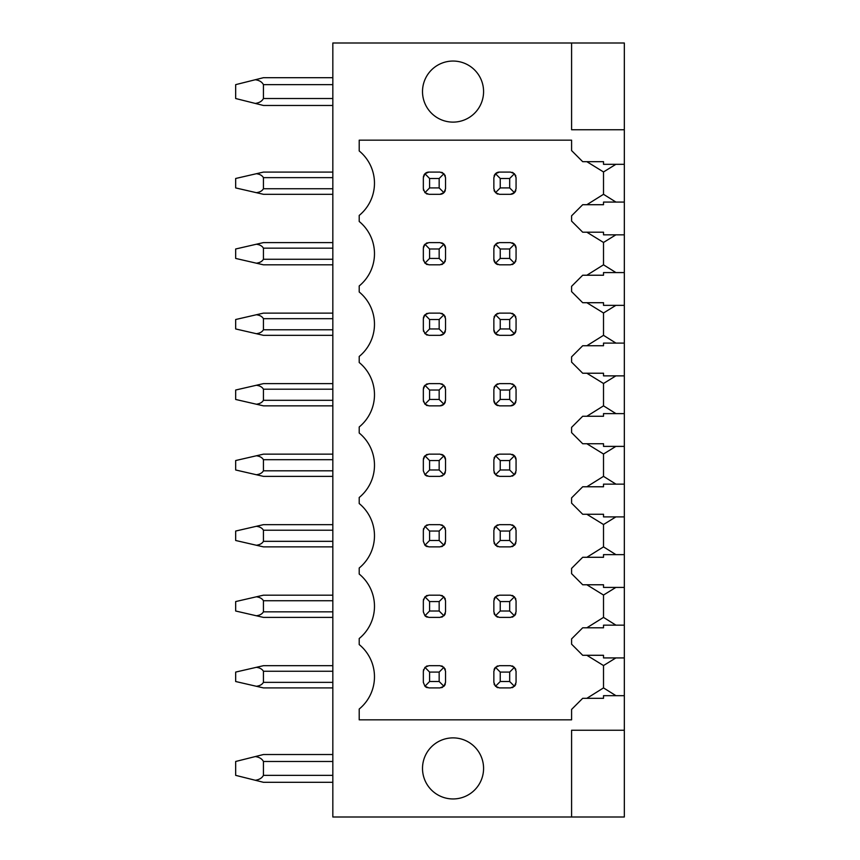 <?xml version="1.0" encoding="UTF-8"?>
<svg xmlns="http://www.w3.org/2000/svg" width="860" height="860" viewBox="0 0 860 860"><rect width="100%" height="100%" fill="white"/><g stroke="black" fill="none" stroke-linecap="round" stroke-linejoin="round"><path stroke-width="1.29" d="M624.328 129.752L624.328 43L571.588 43L571.588 129.752L624.328 129.752L624.328 164.325L603.516 164.325L603.516 161.68L586.853 161.68L603.516 171.957L603.516 194.306L615.953 202.078M624.328 164.325L624.328 817L332.831 817L332.831 43L571.588 43M571.588 817L571.588 730.247L624.328 730.247M624.328 234.834L603.516 234.834L603.516 232.2L586.853 232.2L603.516 242.466L603.516 264.815L615.953 272.588M624.328 202.078L603.516 202.078L603.516 204.712L582.693 204.712L571.588 215.817L571.588 221.095L582.693 232.2L603.516 232.2M624.328 305.354L603.516 305.354L603.516 302.709L586.853 302.709L603.516 312.986L603.516 335.335L615.953 343.108M624.328 272.588L603.516 272.588L603.516 275.232L582.693 275.232L571.588 286.337L571.588 291.604L582.693 302.709L603.516 302.709M624.328 375.863L603.516 375.863L603.516 373.229L586.853 373.229L603.516 383.495L603.516 405.845L615.953 413.617M624.328 343.108L603.516 343.108L603.516 345.741L582.693 345.741L571.588 356.846L571.588 362.125L582.693 373.229L603.516 373.229M624.328 446.383L603.516 446.383L603.516 443.738L586.853 443.738L603.516 454.015L603.516 476.365L615.953 484.137M624.328 413.617L603.516 413.617L603.516 416.262L582.693 416.262L571.588 427.366L571.588 432.634L582.693 443.738L603.516 443.738M624.328 516.892L603.516 516.892L603.516 514.259L586.853 514.259L603.516 524.525L603.516 546.874L615.953 554.646M624.328 484.137L603.516 484.137L603.516 486.771L582.693 486.771L571.588 497.875L571.588 503.154L582.693 514.259L603.516 514.259M624.328 587.412L603.516 587.412L603.516 584.768L586.853 584.768L603.516 595.045L603.516 617.394L615.953 625.166M624.328 554.646L603.516 554.646L603.516 557.291L582.693 557.291L571.588 568.395L571.588 573.663L582.693 584.768L603.516 584.768M624.328 657.921L603.516 657.921L603.516 655.288L586.853 655.288L603.516 665.554L603.516 687.903L615.953 695.675M624.328 625.166L603.516 625.166L603.516 627.8L582.693 627.8L571.588 638.905L571.588 644.183L582.693 655.288L603.516 655.288M624.328 695.675L603.516 695.675L603.516 698.32L582.693 698.32L571.588 709.425L571.588 719.831L359.211 719.831L359.211 709.027A41.645 41.645 0 0 0 359.211 644.581L359.211 638.518A41.645 41.645 0 0 0 359.211 574.061L359.211 567.998A41.645 41.645 0 0 0 359.211 503.551L359.211 497.488A41.645 41.645 0 0 0 359.211 433.031L359.211 426.969A41.645 41.645 0 0 0 359.211 362.512L359.211 356.448A41.645 41.645 0 0 0 359.211 292.002L359.211 285.939A41.645 41.645 0 0 0 359.211 221.482L359.211 215.419A41.645 41.645 0 0 0 359.211 150.973L359.211 140.169L571.588 140.169L571.588 150.575L582.693 161.68L603.516 161.68M453.037 122.12A30.541 30.541 0 0 0 483.578 91.579A30.541 30.541 0 0 0 453.037 61.049A30.541 30.541 0 0 0 422.507 91.579A30.541 30.541 0 0 0 453.037 122.12M453.037 798.951A30.541 30.541 0 0 0 483.578 768.421A30.541 30.541 0 0 0 453.037 737.88A30.541 30.541 0 0 0 422.507 768.421A30.541 30.541 0 0 0 453.037 798.951M603.516 264.815L586.853 275.232L603.516 275.232M603.516 335.335L586.853 345.741L603.516 345.741M603.516 405.845L586.853 416.262L603.516 416.262M603.516 476.365L586.853 486.771L603.516 486.771M603.516 546.874L586.853 557.291L603.516 557.291M603.516 617.394L586.853 627.8L603.516 627.8M603.516 687.903L586.853 698.32L603.516 698.32M515.828 190.35A5.547 5.547 0 0 1 510.507 194.306L514.431 192.672L516.064 188.749L516.064 177.644L514.431 173.72L510.507 172.097L499.402 172.097L495.478 173.72L493.855 177.644L493.855 188.749L495.478 192.672L499.402 194.306L510.507 194.306M512.108 172.322A5.547 5.547 0 0 1 513.097 172.731M515.419 175.064A5.547 5.547 0 0 1 515.828 176.053M494.091 176.053A5.547 5.547 0 0 1 499.402 172.097M497.811 194.07A5.547 5.547 0 0 1 496.822 193.661M494.489 191.339A5.547 5.547 0 0 1 494.091 190.35M427.28 264.579A5.547 5.547 0 0 1 426.291 264.171M423.571 260.859A5.547 5.547 0 0 1 423.421 260.204M445.308 260.859A5.547 5.547 0 0 1 444.91 261.849M442.577 264.181A5.547 5.547 0 0 1 441.588 264.579M441.588 242.843A5.547 5.547 0 0 1 445.544 248.164L443.921 244.229L439.998 242.606L428.893 242.606L424.947 244.251L423.335 248.164L423.335 259.269L424.947 263.171L428.893 264.815L439.998 264.815L443.921 263.192L445.544 259.269L445.544 248.164M423.421 247.228A5.547 5.547 0 0 1 423.571 246.562M423.969 245.584A5.547 5.547 0 0 1 424.947 244.251L429.581 248.992L429.581 258.43L424.947 263.171M426.291 243.251A5.547 5.547 0 0 1 427.28 242.843M515.828 260.859A5.547 5.547 0 0 1 515.419 261.849M513.097 264.181A5.547 5.547 0 0 1 512.108 264.579M512.108 242.843A5.547 5.547 0 0 1 516.064 248.164L514.431 244.229L510.507 242.606L499.402 242.606L495.478 244.229L493.855 248.164L493.855 259.269L495.478 263.192L499.402 264.815L510.507 264.815L514.431 263.192L516.064 259.269L516.064 248.164M494.091 246.562A5.547 5.547 0 0 1 494.489 245.573M496.822 243.251A5.547 5.547 0 0 1 497.811 242.843M497.811 264.579A5.547 5.547 0 0 1 493.855 259.269M427.28 335.099A5.547 5.547 0 0 1 426.291 334.69M423.571 331.369A5.547 5.547 0 0 1 423.421 330.713M445.308 331.379A5.547 5.547 0 0 1 439.998 335.335L443.921 333.702L445.544 329.778L445.544 318.673L443.921 314.749L439.998 313.126L428.893 313.126L424.947 314.771L423.335 318.673L423.335 329.778L424.947 333.691L428.893 335.335L439.998 335.335M441.588 313.352A5.547 5.547 0 0 1 442.577 313.76M444.91 316.093A5.547 5.547 0 0 1 445.308 317.082M423.421 317.738A5.547 5.547 0 0 1 423.571 317.082M423.969 316.104A5.547 5.547 0 0 1 424.947 314.771L429.581 319.512L429.581 328.95L424.947 333.691M426.291 313.771A5.547 5.547 0 0 1 427.28 313.363M515.828 331.379A5.547 5.547 0 0 1 510.507 335.335L514.431 333.702L516.064 329.778L516.064 318.673L514.431 314.749L510.507 313.126L499.402 313.126L495.478 314.749L493.855 318.673L493.855 329.778L495.478 333.702L499.402 335.335L510.507 335.335M512.108 313.352A5.547 5.547 0 0 1 513.097 313.76M515.419 316.093A5.547 5.547 0 0 1 515.828 317.082M494.091 317.082A5.547 5.547 0 0 1 494.489 316.093M496.822 313.76A5.547 5.547 0 0 1 497.811 313.352M497.811 335.099A5.547 5.547 0 0 1 493.855 329.778M427.28 405.608A5.547 5.547 0 0 1 426.291 405.2M423.571 401.889A5.547 5.547 0 0 1 423.421 401.233M445.308 401.889A5.547 5.547 0 0 1 439.998 405.845L443.921 404.221L445.544 400.298L445.544 389.193L443.921 385.269L439.998 383.635L428.893 383.635L424.947 385.28L423.335 389.193L423.335 400.298L424.947 404.2L428.893 405.845L439.998 405.845M441.588 383.872A5.547 5.547 0 0 1 442.577 384.28M444.91 386.602A5.547 5.547 0 0 1 445.308 387.591M423.421 388.258A5.547 5.547 0 0 1 423.571 387.602M423.969 386.613A5.547 5.547 0 0 1 424.947 385.28L429.581 390.021L429.581 399.459L424.947 404.2M426.291 384.28A5.547 5.547 0 0 1 427.28 383.872M515.828 401.889A5.547 5.547 0 0 1 510.507 405.845L514.431 404.221L516.064 400.298L516.064 389.193L514.431 385.269L510.507 383.635L499.402 383.635L495.478 385.269L493.855 389.193L493.855 400.298L495.478 404.221L499.402 405.845L510.507 405.845M512.108 383.872A5.547 5.547 0 0 1 513.097 384.28M515.419 386.602A5.547 5.547 0 0 1 515.828 387.591M494.091 387.591A5.547 5.547 0 0 1 494.489 386.602M496.822 384.28A5.547 5.547 0 0 1 497.811 383.872M497.811 405.608A5.547 5.547 0 0 1 493.855 400.298M427.28 476.128A5.547 5.547 0 0 1 424.947 474.72L428.893 476.365L439.998 476.365L443.921 474.731L445.544 470.807L445.544 459.702L443.921 455.779L439.998 454.155L428.893 454.155L424.947 455.8L423.335 459.702L423.335 470.807L424.947 474.72L429.581 469.979L439.159 469.979L443.921 474.731A5.547 5.547 0 0 0 445.308 472.409M442.577 475.72A5.547 5.547 0 0 1 441.588 476.128M441.588 454.392A5.547 5.547 0 0 1 445.544 459.702M423.421 458.767A5.547 5.547 0 0 1 423.571 458.111M423.969 457.133A5.547 5.547 0 0 1 424.947 455.8L429.581 460.541L429.581 469.979M426.291 454.8A5.547 5.547 0 0 1 427.28 454.392M515.828 472.409A5.547 5.547 0 0 1 514.431 474.731L516.064 470.807L516.064 459.702L514.431 455.779L510.507 454.155L499.402 454.155L495.478 455.779L493.855 459.702L493.855 470.807L495.478 474.731L499.402 476.365L510.507 476.365L514.431 474.731L509.679 469.979L509.679 460.541L500.24 460.541L500.24 469.979L509.679 469.979M513.097 475.72A5.547 5.547 0 0 1 512.108 476.128M512.108 454.392A5.547 5.547 0 0 1 516.064 459.702M494.091 458.111A5.547 5.547 0 0 1 494.489 457.122M496.822 454.789A5.547 5.547 0 0 1 497.811 454.392M497.811 476.128A5.547 5.547 0 0 1 496.822 475.72M494.489 473.398A5.547 5.547 0 0 1 494.091 472.409M427.28 546.637A5.547 5.547 0 0 1 424.947 545.229L428.893 546.874L439.998 546.874L443.921 545.251L445.544 541.327L445.544 530.222L443.921 526.298L439.998 524.664L428.893 524.664L424.947 526.309L423.335 530.222L423.335 541.327L424.947 545.229L429.581 540.488L439.159 540.488L443.921 545.251A5.547 5.547 0 0 0 445.308 542.918M442.577 546.24A5.547 5.547 0 0 1 441.588 546.648M441.588 524.901A5.547 5.547 0 0 1 442.577 525.309M444.91 527.631A5.547 5.547 0 0 1 445.308 528.62M423.421 529.287A5.547 5.547 0 0 1 423.571 528.631M426.291 525.309A5.547 5.547 0 0 1 427.28 524.901M515.828 542.918A5.547 5.547 0 0 1 514.431 545.251L516.064 541.327L516.064 530.222L514.431 526.298L510.507 524.664L499.402 524.664L495.478 526.298L493.855 530.222L493.855 541.327L495.478 545.251L499.402 546.874L510.507 546.874L514.431 545.251L509.679 540.488L509.679 531.05L500.24 531.05L500.24 540.488L509.679 540.488M513.097 546.24A5.547 5.547 0 0 1 512.108 546.648M512.108 524.901A5.547 5.547 0 0 1 513.097 525.309M515.419 527.631A5.547 5.547 0 0 1 515.828 528.62M494.091 528.62A5.547 5.547 0 0 1 495.478 526.298L500.24 531.05M496.822 525.309A5.547 5.547 0 0 1 497.811 524.901M497.811 546.648A5.547 5.547 0 0 1 496.822 546.24M494.489 543.907A5.547 5.547 0 0 1 494.091 542.918M427.28 617.158A5.547 5.547 0 0 1 424.947 615.749L428.893 617.394L439.998 617.394L443.921 615.771L445.544 611.836L445.544 600.731L443.921 596.808L439.998 595.184L428.893 595.184L424.947 596.829L423.335 600.731L423.335 611.836L424.947 615.749L429.581 611.009L439.159 611.009L443.921 615.771A5.547 5.547 0 0 0 445.308 613.438M442.577 616.749A5.547 5.547 0 0 1 441.588 617.158M441.588 595.421A5.547 5.547 0 0 1 442.577 595.819M444.91 598.151A5.547 5.547 0 0 1 445.308 599.14M423.421 599.796A5.547 5.547 0 0 1 423.571 599.14M426.291 595.829A5.547 5.547 0 0 1 427.28 595.421M515.828 613.438A5.547 5.547 0 0 1 514.431 615.771L516.064 611.836L516.064 600.731L514.431 596.808L510.507 595.184L499.402 595.184L495.478 596.808L493.855 600.731L493.855 611.836L495.478 615.771L499.402 617.394L510.507 617.394L514.431 615.771L509.679 611.009L509.679 601.57L500.24 601.57L500.24 611.009L509.679 611.009M513.097 616.749A5.547 5.547 0 0 1 512.108 617.158M512.108 595.421A5.547 5.547 0 0 1 513.097 595.819M515.419 598.151A5.547 5.547 0 0 1 515.828 599.14M494.091 599.14A5.547 5.547 0 0 1 495.478 596.808L500.24 601.57M496.822 595.819A5.547 5.547 0 0 1 497.811 595.421M497.811 617.158A5.547 5.547 0 0 1 496.822 616.749M494.489 614.427A5.547 5.547 0 0 1 494.091 613.438M427.28 687.667A5.547 5.547 0 0 1 424.947 686.258L428.893 687.903L439.998 687.903L443.921 686.28L445.544 682.356L445.544 671.251L443.921 667.328L439.998 665.694L428.893 665.694L424.947 667.338L423.335 671.251L423.335 682.356L424.947 686.258L429.581 681.518L439.159 681.518L443.921 686.28A5.547 5.547 0 0 0 445.308 683.947M442.577 687.269A5.547 5.547 0 0 1 441.588 687.678M441.588 665.93A5.547 5.547 0 0 1 442.577 666.339M444.91 668.661A5.547 5.547 0 0 1 445.308 669.65M423.421 670.316A5.547 5.547 0 0 1 423.571 669.661M426.291 666.35A5.547 5.547 0 0 1 427.28 665.93M515.828 683.947A5.547 5.547 0 0 1 514.431 686.28L516.064 682.356L516.064 671.251L514.431 667.328L510.507 665.694L499.402 665.694L495.478 667.328L493.855 671.251L493.855 682.356L495.478 686.28L499.402 687.903L510.507 687.903L514.431 686.28L509.679 681.518L509.679 672.079L500.24 672.079L500.24 681.518L509.679 681.518M513.097 687.269A5.547 5.547 0 0 1 512.108 687.678M512.108 665.93A5.547 5.547 0 0 1 513.097 666.339M515.419 668.661A5.547 5.547 0 0 1 515.828 669.65M494.091 669.65A5.547 5.547 0 0 1 495.478 667.328L500.24 672.079M496.822 666.339A5.547 5.547 0 0 1 497.811 665.93M497.811 687.678A5.547 5.547 0 0 1 496.822 687.269M494.489 684.936A5.547 5.547 0 0 1 494.091 683.947M427.28 194.07A5.547 5.547 0 0 1 426.291 193.65M423.571 190.339A5.547 5.547 0 0 1 423.421 189.684M445.308 190.35A5.547 5.547 0 0 1 439.998 194.306L443.921 192.672L445.544 188.749L445.544 177.644L443.921 173.72L439.998 172.097L428.893 172.097L424.947 173.742L423.335 177.644L423.335 188.749L424.947 192.661L428.893 194.306L439.998 194.306M441.588 172.322A5.547 5.547 0 0 1 442.577 172.731M444.91 175.064A5.547 5.547 0 0 1 445.308 176.053M423.421 176.708A5.547 5.547 0 0 1 423.571 176.053M423.969 175.064A5.547 5.547 0 0 1 428.893 172.097M429.581 178.482L429.581 187.921L439.159 187.921L439.159 178.482L429.581 178.482L424.947 173.742M429.581 187.921L424.947 192.661M439.159 187.921L443.921 192.672M509.679 187.921L509.679 178.482L500.24 178.482L500.24 187.921L509.679 187.921L514.431 192.672M439.159 178.482L443.921 173.72M509.679 178.482L514.431 173.72M500.24 178.482L495.478 173.72M500.24 187.921L495.478 192.672M429.581 258.43L439.159 258.43L443.921 263.192M439.159 258.43L439.159 248.992L429.581 248.992M509.679 258.43L509.679 248.992L500.24 248.992L500.24 258.43L509.679 258.43L514.431 263.192M439.159 248.992L443.921 244.229M509.679 248.992L514.431 244.229M500.24 248.992L495.478 244.229M500.24 258.43L495.478 263.192M429.581 328.95L439.159 328.95L443.921 333.702M439.159 328.95L439.159 319.512L429.581 319.512M509.679 328.95L509.679 319.512L500.24 319.512L500.24 328.95L509.679 328.95L514.431 333.702M439.159 319.512L443.921 314.749M509.679 319.512L514.431 314.749M500.24 319.512L495.478 314.749M500.24 328.95L495.478 333.702M429.581 399.459L439.159 399.459L443.921 404.221M439.159 399.459L439.159 390.021L429.581 390.021M509.679 399.459L509.679 390.021L500.24 390.021L500.24 399.459L509.679 399.459L514.431 404.221M439.159 390.021L443.921 385.269M509.679 390.021L514.431 385.269M500.24 390.021L495.478 385.269M500.24 399.459L495.478 404.221M439.159 469.979L439.159 460.541L429.581 460.541M439.159 460.541L443.921 455.779M509.679 460.541L514.431 455.779M500.24 460.541L495.478 455.779M500.24 469.979L495.478 474.731M439.159 540.488L439.159 531.05L429.581 531.05L424.947 526.309M429.581 531.05L429.581 540.488M439.159 531.05L443.921 526.298M509.679 531.05L514.431 526.298M500.24 540.488L495.478 545.251M439.159 611.009L439.159 601.57L429.581 601.57L424.947 596.829M429.581 601.57L429.581 611.009M439.159 601.57L443.921 596.808M509.679 601.57L514.431 596.808M500.24 611.009L495.478 615.771M439.159 681.518L439.159 672.079L429.581 672.079L424.947 667.338M429.581 672.079L429.581 681.518M439.159 672.079L443.921 667.328M509.679 672.079L514.431 667.328M500.24 681.518L495.478 686.28M603.516 194.306L586.853 204.712L603.516 204.712M615.889 164.325L603.516 171.957M615.889 234.834L603.516 242.466M615.889 305.354L603.516 312.986M615.889 375.863L603.516 383.495M615.889 446.383L603.516 454.015M615.889 516.892L603.516 524.525M615.889 587.412L603.516 595.045M615.889 657.921L603.516 665.554M332.831 194.306L263.429 194.306L235.672 187.921L235.672 178.482L263.429 172.097L332.831 172.097M256.355 192.672C259.774 192.242 262.139 190.931 263.429 188.749L263.429 177.644C262.139 175.462 259.774 174.15 256.355 173.72M332.831 264.815L263.429 264.815L235.672 258.43L235.672 248.992L263.429 242.606L332.831 242.606M256.355 263.192C259.774 262.751 262.139 261.451 263.429 259.269L263.429 248.164C262.139 245.981 259.774 244.67 256.355 244.229M332.831 335.335L263.429 335.335L235.672 328.95L235.672 319.512L263.429 313.126L332.831 313.126M256.355 333.702C259.774 333.271 262.139 331.96 263.429 329.778L263.429 318.673C262.139 316.491 259.774 315.19 256.355 314.749M332.831 405.845L263.429 405.845L235.672 399.459L235.672 390.021L263.429 383.635L332.831 383.635M256.355 404.221C259.774 403.781 262.139 402.48 263.429 400.298L263.429 389.193C262.139 387.011 259.774 385.699 256.355 385.269M332.831 476.365L263.429 476.365L235.672 469.979L235.672 460.541L263.429 454.155L332.831 454.155M256.355 474.731C259.774 474.301 262.139 472.989 263.429 470.807L263.429 459.702C262.139 457.52 259.774 456.219 256.355 455.779M332.831 546.874L263.429 546.874L235.672 540.488L235.672 531.05L263.429 524.664L332.831 524.664M256.355 545.251C259.774 544.81 262.139 543.509 263.429 541.327L263.429 530.222C262.139 528.04 259.774 526.729 256.355 526.298M332.831 617.394L263.429 617.394L256.355 615.771C259.774 615.33 262.139 614.018 263.429 611.836L263.429 600.731C262.139 598.549 259.774 597.249 256.355 596.808L263.429 595.184L332.831 595.184M256.355 615.771L235.672 611.009L235.672 601.57L256.355 596.808M263.429 687.903L332.831 687.903L263.429 687.903L332.831 687.903L263.429 687.903L235.672 681.518L235.672 672.079L263.429 665.694L332.831 665.694M256.355 686.28C259.774 685.85 262.139 684.538 263.429 682.356L263.429 671.251C262.139 669.069 259.774 667.758 256.355 667.328M332.831 782.299L263.429 782.299L255.302 780.267C259.301 779.676 262.01 778.042 263.429 775.354L263.429 761.476C262.01 758.789 259.301 757.155 255.302 756.563L263.429 754.532L332.831 754.532M255.302 756.563L235.672 761.476L235.672 775.354L255.302 780.267M332.831 105.468L263.429 105.468L235.672 98.524L235.672 84.645L263.429 77.701L332.831 77.701M255.302 103.436C259.301 102.845 262.01 101.211 263.429 98.524L263.429 84.645C262.01 81.958 259.301 80.324 255.302 79.733M263.429 177.644L332.831 177.644M263.429 188.749L332.831 188.749M263.429 248.164L332.831 248.164M263.429 259.269L332.831 259.269M263.429 318.673L332.831 318.673M263.429 329.778L332.831 329.778M263.429 389.193L332.831 389.193M263.429 400.298L332.831 400.298M263.429 459.702L332.831 459.702M263.429 470.807L332.831 470.807M263.429 530.222L332.831 530.222M263.429 541.327L332.831 541.327M263.429 600.731L332.831 600.731M263.429 611.836L332.831 611.836M263.429 671.251L332.831 671.251M263.429 682.356L332.831 682.356M263.429 761.476L332.831 761.476M263.429 775.354L332.831 775.354M263.429 84.645L332.831 84.645M263.429 98.524L332.831 98.524"/></g></svg>
